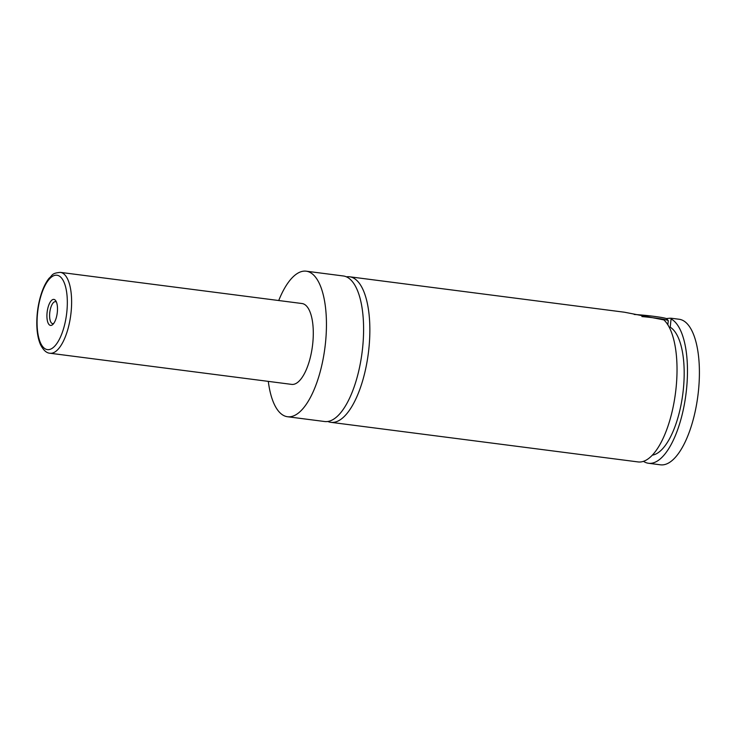 <?xml version="1.0" encoding="UTF-8"?>
<svg xmlns="http://www.w3.org/2000/svg" width="736" height="736" viewBox="0 0 736 736"><rect width="100%" height="100%" fill="white"/><g stroke="black" fill="none" stroke-linecap="round" stroke-linejoin="round"><path stroke-width="1.1" d="M278.723 300.527A73.37 28.318 97.3 0 1 306.24 271.188L343.39 275.982A73.37 28.318 97.3 0 1 362.673 347.282A73.37 28.318 97.3 0 1 324.622 421.516L287.482 416.732A73.37 28.318 97.3 0 1 268.3 381.377M346.463 276.837A73.37 28.318 97.3 0 1 349.655 276.791A73.37 28.318 97.3 0 1 368.35 353.179A73.37 28.318 97.3 0 1 330.887 422.326A73.37 28.318 97.3 0 1 327.814 421.47M667.846 324.806L668.27 320.703A22.825 1.472 -174.2 0 0 668.233 320.602A22.825 1.472 -174.2 0 0 641.884 316.563M634.211 314.465A21.197 1.362 5.8 0 1 666.77 318.826L668.233 320.602M669.401 327.548L670.22 327.235L671.057 318.936C672.308 318.403 671.876 318.173 669.751 318.237L666.328 318.568M643.439 461.325A73.37 28.318 97.3 0 0 648.499 463.266A73.37 28.318 97.3 0 0 685.244 399.17A73.37 28.318 97.3 0 0 671.057 318.936L671.766 318.486L671.269 318.256M330.887 422.326L638.057 461.923A73.37 28.318 97.3 0 0 674.029 402.399A73.37 28.318 97.3 0 0 663.872 319.902L624.468 312.22L349.655 276.791M47.076 312.68A13.128 5.069 -82.7 0 0 52.78 324.512A13.128 5.069 -82.7 0 0 57.325 312.156A13.128 5.069 -82.7 0 0 55.826 300.868A13.128 5.069 -82.7 0 0 47.076 312.68M56.451 302.11A11.086 4.278 -82.7 0 0 55.485 301.668A11.086 4.278 -82.7 0 0 49.735 312.883A11.086 4.278 -82.7 0 0 52.652 323.656A11.086 4.278 -82.7 0 0 53.691 323.472M60.398 272.375L302.073 303.536A40.765 15.732 97.3 0 1 312.782 343.151A40.765 15.732 97.3 0 1 291.649 384.385L49.974 353.234A40.765 15.732 97.3 0 0 71.107 311.99A40.765 15.732 97.3 0 0 60.398 272.375C51.207 273.166 52.698 275.411 49.128 278.208C46.313 281.722 43.893 286.35 41.878 292.082C38.41 302.211 36.717 312.892 36.8 324.144C36.929 332.506 38.189 339.388 40.572 344.788C43.424 350.281 46.552 353.087 49.974 353.234M306.24 271.188A73.37 28.318 97.3 0 1 325.524 342.498A73.37 28.318 97.3 0 1 287.482 416.732M670.22 327.235A65.219 25.171 97.3 0 1 682.594 395.563A65.219 25.171 97.3 0 1 652.298 455.152M671.269 318.246L679.199 319.268A73.37 28.318 97.3 0 1 698.482 390.577A73.37 28.318 97.3 0 1 660.431 464.812L648.499 463.266M37.545 313.168A37.499 14.472 -82.7 0 0 48.42 349.655A37.499 14.472 -82.7 0 0 66.856 311.668A37.499 14.472 -82.7 0 0 55.982 275.19A37.499 14.472 -82.7 0 0 37.545 313.168"/></g></svg>
